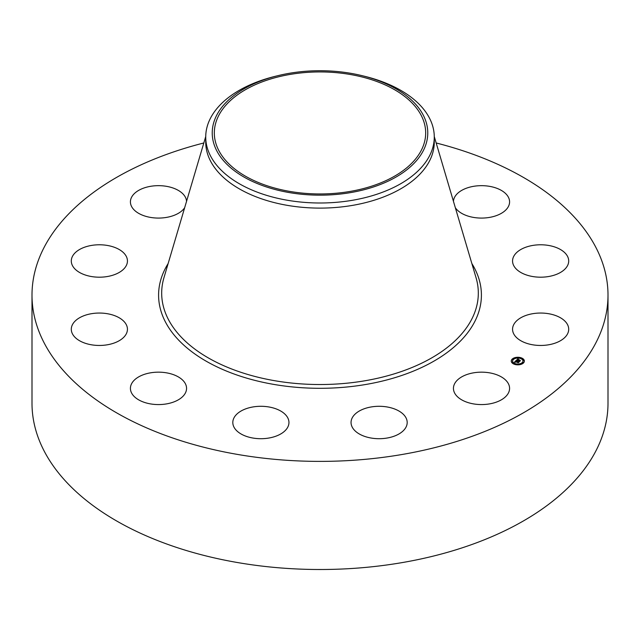 <?xml version="1.0" encoding="UTF-8"?>
<svg xmlns="http://www.w3.org/2000/svg" width="640" height="640" viewBox="0 0 640 640"><rect width="100%" height="100%" fill="white"/><g stroke="black" fill="none" stroke-linecap="round" stroke-linejoin="round"><path stroke-width="0.96" d="M508.448 383.808A28.072 16.208 180 0 1 509.584 388.368A28.072 16.208 180 0 1 485.504 404.408A28.072 16.208 180 0 1 454.576 392.928A28.072 16.208 180 0 1 453.44 388.368A28.072 16.208 180 0 1 477.52 372.328A28.072 16.208 180 0 1 508.448 383.808M436.176 142.976A288 166.272 180 0 1 608 295.12L608 403.232A288 166.272 180 0 1 401.08 562.784A288 166.272 180 0 1 32 403.232L32 295.12A288 166.272 180 0 1 203.824 142.976M608 295.12A288 166.272 180 0 1 401.08 454.664A288 166.272 180 0 1 32 295.12M361.848 75.608L364.376 76.224A114.272 65.976 180 0 1 434.272 137.024L434.272 142.128A114.272 65.976 180 0 1 352.176 205.44A114.272 65.976 180 0 1 205.728 142.128L205.728 137.024A114.272 65.976 180 0 1 210.352 118.448A114.272 65.976 180 0 1 275.624 76.224L278.152 75.608A107.768 62.216 180 0 1 361.848 75.608A107.768 62.216 180 0 1 423.408 150.464A107.768 62.216 180 0 1 289.656 192.648A107.768 62.216 180 0 1 216.592 115.424A107.768 62.216 180 0 1 278.152 75.608M434.272 137.024A114.272 65.976 180 0 1 429.648 155.6A114.272 65.976 180 0 1 352.176 200.328A114.272 65.976 180 0 1 205.728 137.024M349.752 191.488A105.68 61.016 180 0 1 214.32 132.944A105.68 61.016 180 0 1 290.248 74.4A105.68 61.016 180 0 1 425.68 132.944A105.68 61.016 180 0 1 349.752 191.488M281.192 433.688A28.072 16.208 180 0 1 250.448 437.544A28.072 16.208 180 0 1 232.808 422.496A28.072 16.208 180 0 1 240.568 411.312A28.072 16.208 180 0 1 271.32 407.456A28.072 16.208 180 0 1 288.952 422.496A28.072 16.208 180 0 1 281.192 433.688M166.392 403.92A28.072 16.208 180 0 1 130.416 388.368A28.072 16.208 180 0 1 150.584 372.816A28.072 16.208 180 0 1 186.56 388.368A28.072 16.208 180 0 1 166.392 403.92M453.456 201.36A28.072 16.208 180 0 1 473.608 186.32A28.072 16.208 180 0 1 509.584 201.872A28.072 16.208 180 0 1 489.416 217.424A28.072 16.208 180 0 1 455.336 207.728M92.744 345A28.072 16.208 180 0 1 71.296 329.248A28.072 16.208 180 0 1 105.992 313.504A28.072 16.208 180 0 1 127.44 329.248A28.072 16.208 180 0 1 92.744 345M547.256 245.24A28.072 16.208 180 0 1 568.704 260.984A28.072 16.208 180 0 1 534.008 276.736A28.072 16.208 180 0 1 512.56 260.984A28.072 16.208 180 0 1 547.256 245.24M79.992 272.712A28.072 16.208 180 0 1 71.296 260.984A28.072 16.208 180 0 1 88.32 246.088A28.072 16.208 180 0 1 118.744 249.256A28.072 16.208 180 0 1 127.44 260.984A28.072 16.208 180 0 1 110.416 275.888A28.072 16.208 180 0 1 79.992 272.712M560.008 317.52A28.072 16.208 180 0 1 568.704 329.248A28.072 16.208 180 0 1 551.68 344.152A28.072 16.208 180 0 1 521.256 340.976A28.072 16.208 180 0 1 512.56 329.248A28.072 16.208 180 0 1 529.584 314.352A28.072 16.208 180 0 1 560.008 317.52M184.664 207.728A28.072 16.208 180 0 1 157.304 218.064A28.072 16.208 180 0 1 131.552 206.432A28.072 16.208 180 0 1 130.416 201.872A28.072 16.208 180 0 1 154.496 185.824A28.072 16.208 180 0 1 185.424 197.304A28.072 16.208 180 0 1 186.544 201.36M406.4 426.32A28.072 16.208 180 0 1 375.784 438.592A28.072 16.208 180 0 1 351.048 422.496A28.072 16.208 180 0 1 351.84 418.672A28.072 16.208 180 0 1 382.456 406.408A28.072 16.208 180 0 1 407.192 422.496A28.072 16.208 180 0 1 406.4 426.32M521.088 357.776A6.552 3.784 180 0 1 524.368 361.056A6.552 3.784 180 0 1 514.536 364.336A6.552 3.784 180 0 1 511.256 361.056A6.552 3.784 180 0 1 521.088 357.776M520.392 358.472A5.168 2.984 180 0 1 522.976 361.056A5.168 2.984 180 0 1 515.232 363.64A5.168 2.984 180 0 1 512.648 361.056A5.168 2.984 180 0 1 520.392 358.472M516.136 360.512L516.656 360.944L515.624 361.272L518.736 362.104L518.088 362.76L515.528 361.64L515.552 362.216L515.344 361.584L515.4 362.264L514.424 362.216L516.112 360.488L516.232 360.928M516.392 360.488L516.88 360.896L516.392 360.592M516.32 360.976L519.112 362L518.384 362.736L518.968 362.056L515.816 361.264L516.336 360.968M517.736 358.872L518.24 359.352L516.936 359.944L518.096 360.336L517.16 359.904L518.008 359.392L517.256 359.888L518.216 360.208L518.24 359.624L519.28 359.968L518.304 360.4L520.056 360.744L519.352 361.448L516.248 360.36L517.856 359.032M518.04 358.88L518.496 359.32L518.04 359M519.504 359.904L518.36 359.576L519.504 359.904M518.632 360.344L520.488 360.632L519.552 361.472L520.344 360.688L518.632 360.392M512.936 359.168L512.344 359.36L512.936 359.168M520.944 357.928L520.344 358.128L520.944 357.928M516.496 357.592L515.896 357.784L516.496 357.592M523.088 362.544L522.488 362.744L523.088 362.544M523.672 359.984L523.072 360.176L523.672 359.984M514.68 364.184L515.28 363.984L514.68 364.184M511.952 362.128L512.552 361.928L511.952 362.128M519.128 364.52L519.728 364.32L519.128 364.52M518.304 360.4L519.68 361.128M516.936 359.944L518.096 360.656L518.184 360.248M515.624 361.272L518.344 362.504M520.52 357.936A6.552 3.784 0 0 0 516.624 357.656M515.904 357.76A6.552 3.784 0 0 0 512.44 359.216M512.392 359.256A6.552 3.784 0 0 0 511.264 361.216M524.36 361.216A6.552 3.784 0 0 0 521.136 358.12L521.024 358.288M515.28 363.976A5.168 2.984 0 0 0 518.936 364.288M519.624 364.168A5.168 2.984 0 0 0 522.976 361.376A5.168 2.984 0 0 0 522.968 361.216M512.656 361.216A5.168 2.984 0 0 0 512.648 361.376A5.168 2.984 0 0 0 514.728 363.776M512.456 359.528L513.016 359.528M522.608 362.912L523.184 363.224M523.192 360.344L523.752 360.344M511.872 362.096L512.432 362.096M434.272 136.528L476.056 277.736A158.312 91.4 180 0 1 364.568 380.832A158.312 91.4 180 0 1 163.944 277.736L205.728 136.528M471.856 263.536A161.408 93.184 180 0 1 365.44 384.536A161.408 93.184 180 0 1 202.472 358.992A161.408 93.184 180 0 1 168.144 263.536"/></g></svg>
